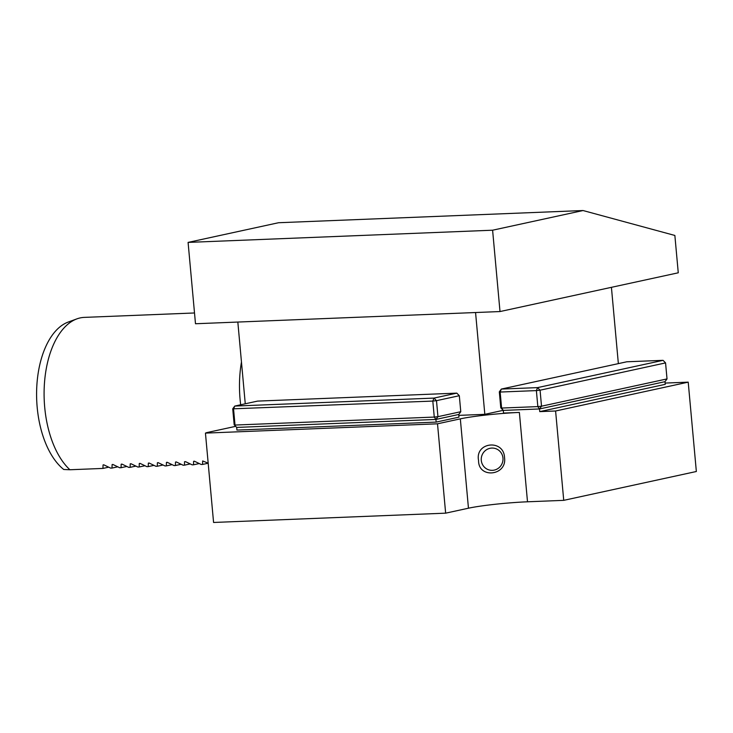 <?xml version="1.0" encoding="UTF-8"?>
<svg xmlns="http://www.w3.org/2000/svg" width="733" height="733" viewBox="0 0 733 733"><rect width="100%" height="100%" fill="white"/><g stroke="black" fill="none" stroke-linecap="round" stroke-linejoin="round"><path stroke-width="1.1" d="M206.715 432.827A165.237 88.785 87.7 0 1 206.679 432.635L205.442 433.111L213.578 522.464L445.646 513.164L468.46 508.207A42.99 3.408 174.8 0 1 527.503 501.793L563.732 500.346L696.35 471.502L688.214 382.15L555.596 410.993L539.745 411.625L665.243 384.339L664.996 381.673L539.506 408.959L503.278 410.407L501.61 408.052L537.839 406.604L536.382 390.597L500.153 392.045L501.61 408.052L500.776 407.832L499.32 391.825L500.153 392.045L501.335 389.067L537.564 387.62L536.382 390.597L540.065 390.194L541.522 406.201L667.021 378.915L665.564 362.908L540.065 390.194L537.564 387.62L663.053 360.334L665.564 362.908M232.727 408.831L234.752 406.073L433.991 398.092L456.806 393.135L257.567 401.107L234.752 406.073L233.561 409.051L235.018 425.048L434.266 417.077L432.809 401.07L232.727 408.831L234.184 424.828L236.695 427.412L234.184 424.828M437.949 416.674L460.773 411.708L459.316 395.71L436.492 400.667L437.949 416.674L434.266 417.077L435.933 419.432L236.695 427.412L236.933 430.079L436.172 422.098L435.933 419.432L437.949 416.674M433.991 398.092L432.809 401.07L436.492 400.667L433.991 398.092M456.806 393.135L459.316 395.71M436.172 422.098L458.986 417.141L458.748 414.466L460.773 411.708M458.748 414.466L435.933 419.432M499.714 467.095A11.16 10.867 -75.3 0 1 481.572 462.074A11.16 10.867 -75.3 0 1 495.096 448.449A11.16 10.867 -75.3 0 1 499.714 467.095M504.533 457.639C507.254 475.799 478.264 479.015 478.567 460.48C474.819 442.054 503.828 438.81 504.533 457.639M500.776 407.832L503.278 410.407L503.525 413.073L519.367 412.441A42.99 3.408 -5.2 0 0 460.324 418.855L437.509 423.811L445.646 513.164M500.007 311.552L678.263 272.795L674.864 235.458L583.047 210.536L492.603 230.208L500.007 311.552L195.491 323.748L188.088 242.403L278.531 222.731L583.047 210.536M206.679 432.635L235.65 426.34M245.262 403.782L237.831 322.053M194.511 312.973L84.258 317.389A80.603 43.311 87.7 0 0 80.209 317.911A80.603 43.311 87.7 0 0 76.919 318.864A80.603 43.311 87.7 0 0 44.246 386.813A80.603 43.311 87.7 0 0 69.91 469.752L102.959 468.424L103.051 464.96L103.738 464.804M76.919 318.864L68.242 322.053A77.725 41.763 87.7 0 0 36.65 389.819A77.725 41.763 87.7 0 0 63.744 469.486L69.91 469.752M241.459 362.001A80.603 43.311 87.7 0 0 240.681 404.781M112.8 464.447L112.103 464.594L113.065 464.557L112.103 464.594L112.021 468.066L110.656 468.121L104.004 464.924M121.852 464.081L121.156 464.236L122.118 464.191L121.156 464.236L121.073 467.7L119.717 467.755L113.065 464.557M130.914 463.723L130.217 463.87L131.18 463.833L130.217 463.87L130.135 467.342L128.77 467.388L122.118 464.191M139.966 463.357L139.27 463.503L140.232 463.467L139.27 463.503L139.188 466.976L137.831 467.031L131.18 463.833M149.019 462.99L148.332 463.146L149.285 463.109L148.332 463.146L148.24 466.609L146.884 466.664L140.232 463.467M158.081 462.633L157.384 462.78L158.346 462.743L157.384 462.78L157.302 466.252L155.946 466.307L149.285 463.109M167.133 462.266L166.437 462.422L167.399 462.386L166.437 462.422L166.354 465.886L164.998 465.941L158.346 462.743M176.195 461.909L175.499 462.056L176.461 462.019L175.499 462.056L175.416 465.528L174.051 465.583L167.399 462.386M194.309 461.185L193.613 461.332L194.575 461.295L193.613 461.332L193.521 464.795L192.165 464.85L185.513 461.653L184.551 461.698L184.469 465.162L183.113 465.217L176.461 462.019M208.181 463.155L202.665 460.965L202.583 464.438L201.227 464.493L194.575 461.295M102.959 468.424L108.649 467.187M202.583 464.438L208.181 463.219M193.521 464.795L199.211 463.568M184.469 465.162L190.159 463.925M175.416 465.528L181.097 464.291M166.354 465.886L172.044 464.649M157.302 466.252L162.983 465.015M148.24 466.609L153.93 465.373M139.188 466.976L144.877 465.739M130.135 467.342L135.816 466.106M121.073 467.7L126.763 466.463M112.021 468.066L117.701 466.829M205.442 433.111L437.509 423.811M665.124 383.075L688.214 382.15M503.205 410.333L484.825 414.328L458.831 415.373M475.561 312.533L484.825 414.328M188.088 242.403L492.603 230.208M611.423 287.336L618.359 363.623M563.732 500.346L555.596 410.993M539.745 411.625L539.506 408.959L537.839 406.604L541.522 406.201L539.506 408.959M667.021 378.915L664.996 381.673M499.32 391.825L501.335 389.067L626.825 361.781L663.053 360.334M519.367 412.441L527.503 501.793M460.324 418.855L468.46 508.207"/></g></svg>
